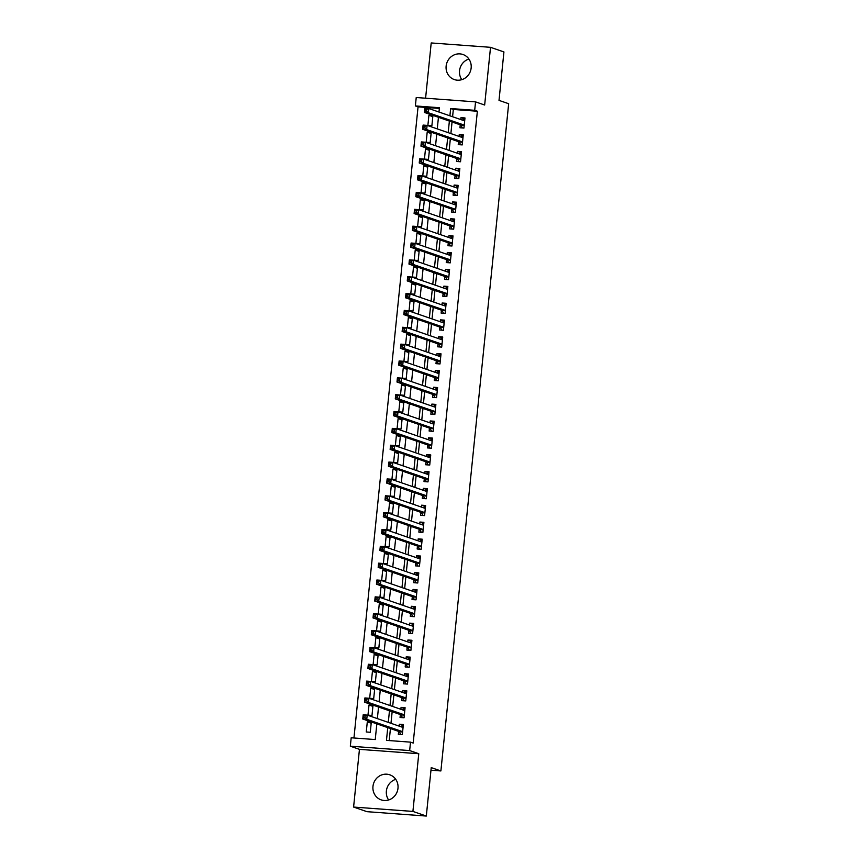 <?xml version="1.0" encoding="UTF-8"?>
<svg xmlns="http://www.w3.org/2000/svg" width="859" height="859" viewBox="0 0 859 859"><rect width="100%" height="100%" fill="white"/><g stroke="black" fill="none" stroke-linecap="round" stroke-linejoin="round"><path stroke-width="1.29" d="M461.788 79.662A13.25 12.488 109 0 1 459.544 70.739A13.25 12.488 109 0 1 468.907 59.035M446.132 66.122A13.25 12.488 -71 0 0 454.314 79.565A13.25 12.488 -71 0 0 471.151 67.958A13.25 12.488 -71 0 0 462.958 54.504A13.25 12.488 -71 0 0 446.132 66.122M388.622 799.965A13.25 12.488 109 0 1 386.378 791.042A13.25 12.488 109 0 1 395.741 779.338M372.967 786.414A13.25 12.488 -71 0 0 381.149 799.869A13.25 12.488 -71 0 0 397.985 788.261A13.25 12.488 -71 0 0 389.793 774.807A13.25 12.488 -71 0 0 372.967 786.414M439.346 108.427L418.054 106.86L415.369 105.936L416.228 97.518L475.542 101.877L474.694 110.306L450.642 108.535L449.901 115.804M430.971 770.212L440.892 770.942L508.668 103.714L499.015 100.385L503.932 51.937L490.521 47.32L431.207 42.95L425.592 98.205M440.892 770.942L431.239 767.613L426.311 816.05L366.997 811.68L353.597 807.063L412.911 811.422L418.773 753.719L409.657 750.573L350.332 746.203L351.191 737.784L375.243 739.556L376.833 723.869M418.773 753.719L359.449 749.349L353.597 807.063M359.449 749.349L350.332 746.203M418.054 106.86L353.951 737.988M426.311 816.05L412.911 811.422M460.241 124.823L459.941 127.766L463.957 128.066L464.977 117.951L460.972 117.662L460.778 119.562M458.534 141.671L458.234 144.623L462.239 144.913L463.269 134.809L459.264 134.509L459.071 136.409M456.816 158.518L456.526 161.471L460.531 161.76L461.551 151.656L457.546 151.356L457.353 153.256M455.109 175.365L454.808 178.318L458.813 178.608L459.844 168.504L455.839 168.203L455.646 170.103M453.402 192.223L453.101 195.165L457.106 195.465L458.137 185.351L454.121 185.061L453.928 186.951M451.684 209.07L451.383 212.012L455.399 212.313L456.419 202.198L452.414 201.908L452.221 203.808M449.976 225.917L449.676 228.87L453.681 229.16L454.712 219.056L450.707 218.755L450.513 220.656M448.258 242.764L447.969 245.717L451.974 246.007L453.004 235.903L448.989 235.602L448.795 237.503M446.551 259.611L446.251 262.564L450.256 262.854L451.286 252.75L447.281 252.449L447.088 254.35M444.844 276.469L444.543 279.411L448.548 279.712L449.579 269.597L445.563 269.307L445.37 271.197M443.126 293.316L442.825 296.258L446.841 296.559L447.861 286.444L443.856 286.154L443.663 288.055M441.419 310.163L441.118 313.106L445.123 313.406L446.154 303.291L442.149 303.002L441.956 304.902M439.711 327.011L439.411 329.963L443.416 330.253L444.447 320.149L440.431 319.849L440.238 321.749M437.993 343.858L437.693 346.811L441.709 347.1L442.729 336.996L438.724 336.696L438.53 338.596M436.286 360.705L435.985 363.658L439.991 363.958L441.021 353.844L437.006 353.554L436.823 355.443M434.568 377.563L434.267 380.505L438.283 380.805L439.303 370.691L435.298 370.401L435.105 372.291M432.861 394.41L432.56 397.352L436.565 397.653L437.596 387.538L433.591 387.248L433.398 389.148M431.154 411.257L430.853 414.21L434.858 414.5L435.889 404.396L431.873 404.095L431.68 405.996M429.436 428.104L429.135 431.057L433.151 431.347L434.171 421.243L430.166 420.942L429.972 422.843M427.728 444.951L427.428 447.904L431.433 448.194L432.464 438.09L428.458 437.789L428.265 439.69M426.01 461.809L425.71 464.751L429.725 465.052L430.746 454.937L426.74 454.647L426.547 456.537M424.303 478.656L424.002 481.598L428.007 481.899L429.038 471.784L425.033 471.494L424.84 473.395M422.596 495.503L422.295 498.456L426.3 498.746L427.331 488.642L423.315 488.341L423.122 490.242M420.878 512.351L420.577 515.303L424.593 515.593L425.613 505.489L421.608 505.189L421.415 507.089M419.171 529.198L418.87 532.15L422.875 532.44L423.906 522.336L419.901 522.036L419.707 523.936M417.453 546.056L417.163 548.998L421.168 549.298L422.188 539.184L418.183 538.894L417.989 540.783M415.745 562.903L415.445 565.845L419.45 566.145L420.481 556.031L416.475 555.741L416.282 557.641M414.038 579.75L413.737 582.692L417.742 582.993L418.773 572.878L414.757 572.588L414.564 574.488M412.32 596.597L412.019 599.55L416.035 599.84L417.055 589.736L413.05 589.435L412.857 591.336M410.613 613.444L410.312 616.397L414.317 616.687L415.348 606.583L411.343 606.282L411.15 608.183M408.895 630.291L408.605 633.244L412.61 633.545L413.63 623.43L409.625 623.14L409.432 625.03M407.187 647.149L406.887 650.091L410.892 650.392L411.923 640.277L407.918 639.987L407.724 641.877M405.48 663.996L405.18 666.938L409.185 667.239L410.215 657.124L406.2 656.834L406.006 658.735M403.762 680.843L403.462 683.796L407.477 684.086L408.497 673.982L404.492 673.681L404.299 675.582M402.055 697.691L401.754 700.643L405.759 700.933L406.79 690.829L402.785 690.529L402.592 692.429M400.348 714.538L400.047 717.49L404.052 717.78L405.083 707.676L401.067 707.376L400.874 709.276M371.195 723.214L367.298 721.871L366.267 731.975L370.272 732.276L371.303 722.161L367.298 721.871M372.903 706.366L369.005 705.024L367.974 715.128L371.99 715.429L373.01 705.314L369.005 705.024M374.621 689.519L370.712 688.177L369.692 698.281L373.697 698.582L374.728 688.467L370.712 688.177M376.328 672.672L372.43 671.319L371.399 681.434L375.404 681.724L376.435 671.62L372.43 671.319M378.046 655.814L374.137 654.472L373.117 664.587L377.122 664.877L378.153 654.773L374.137 654.472M379.753 638.967L375.855 637.625L374.825 647.729L378.83 648.03L379.861 637.915L375.855 637.625M381.46 622.12L377.563 620.778L376.532 630.882L380.548 631.182L381.568 621.068L377.563 620.778M383.178 605.273L379.27 603.931L378.25 614.035L382.255 614.335L383.286 604.221L379.27 603.931M384.886 588.426L380.988 587.073L379.957 597.188L383.962 597.477L384.993 587.373L380.988 587.073M386.604 571.579L382.695 570.226L381.675 580.34L385.68 580.63L386.7 570.526L382.695 570.226M388.311 554.721L384.413 553.379L383.382 563.493L387.388 563.783L388.418 553.668L384.413 553.379M390.018 537.874L386.12 536.531L385.09 546.635L389.106 546.936L390.126 536.821L386.12 536.531M391.736 521.026L387.828 519.684L386.808 529.788L390.813 530.089L391.844 519.974L387.828 519.684M393.443 504.179L389.546 502.826L388.515 512.941L392.52 513.231L393.551 503.127L389.546 502.826M395.161 487.332L391.253 485.979L390.233 496.094L394.238 496.384L395.258 486.28L391.253 485.979M396.869 470.474L392.971 469.132L391.94 479.247L395.945 479.537L396.976 469.433L392.971 469.132M398.576 453.627L394.678 452.285L393.647 462.389L397.663 462.69L398.683 452.575L394.678 452.285M400.294 436.78L396.386 435.438L395.365 445.542L399.371 445.842L400.401 435.728L396.386 435.438M402.001 419.933L398.104 418.591L397.073 428.695L401.078 428.985L402.109 418.881L398.104 418.591M403.709 403.086L399.811 401.733L398.791 411.848L402.796 412.137L403.816 402.033L399.811 401.733M405.427 386.228L401.529 384.886L400.498 395L404.503 395.29L405.534 385.186L401.529 384.886M407.134 369.381L403.236 368.039L402.205 378.143L406.221 378.443L407.241 368.328L403.236 368.039M408.852 352.534L404.943 351.191L403.923 361.295L407.928 361.596L408.959 351.481L404.943 351.191M410.559 335.686L406.661 334.344L405.631 344.448L409.636 344.749L410.666 334.634L406.661 334.344M412.266 318.839L408.369 317.486L407.338 327.601L411.354 327.891L412.374 317.787L408.369 317.486M413.984 301.992L410.076 300.639L409.056 310.754L413.061 311.044L414.092 300.94L410.076 300.639M415.692 285.134L411.794 283.792L410.763 293.907L414.779 294.197L415.799 284.082L411.794 283.792M417.41 268.287L413.501 266.945L412.481 277.049L416.486 277.35L417.517 267.235L413.501 266.945M419.117 251.44L415.219 250.098L414.188 260.202L418.193 260.502L419.224 250.388L415.219 250.098M420.824 234.593L416.926 233.24L415.896 243.355L419.911 243.645L420.931 233.541L416.926 233.24M422.542 217.746L418.634 216.393L417.614 226.508L421.619 226.797L422.649 216.693L418.634 216.393M424.249 200.888L420.352 199.546L419.321 209.66L423.326 209.95L424.357 199.846L420.352 199.546M425.967 184.041L422.059 182.699L421.039 192.803L425.044 193.103L426.075 182.988L422.059 182.699M427.675 167.194L423.777 165.851L422.746 175.955L426.751 176.256L427.782 166.141L423.777 165.851M429.382 150.346L425.484 148.994L424.453 159.108L428.469 159.398L429.489 149.294L425.484 148.994M431.1 133.499L427.191 132.146L426.171 142.261L430.176 142.551L431.207 132.447L427.191 132.146M431.884 125.704L432.915 115.6L428.909 115.299L427.879 125.414L431.884 125.704M387.753 727.637L386.464 740.372L410.516 742.144L413.19 743.067L477.368 111.23L453.327 109.458L452.586 116.727M452.049 121.999L450.878 133.585M450.341 138.847L449.16 150.432M448.623 155.694L447.453 167.28M446.916 172.541L445.735 184.127M445.209 189.388L444.028 200.974M443.491 206.246L442.321 217.832M441.784 223.093L440.603 234.679M440.066 239.94L438.895 251.526M438.358 256.787L437.188 268.373M436.651 273.634L435.47 285.22M434.933 290.482L433.763 302.067M433.226 307.339L432.045 318.925M431.519 324.187L430.338 335.772M429.801 341.034L428.63 352.619M428.093 357.881L426.912 369.467M426.375 374.728L425.205 386.314M424.668 391.586L423.487 403.172M422.961 408.433L421.78 420.019M421.243 425.28L420.072 436.866M419.536 442.127L418.354 453.713M417.818 458.974L416.647 470.56M416.11 475.832L414.929 487.418M414.403 492.679L413.222 504.265M412.685 509.527L411.515 521.112M410.978 526.374L409.797 537.959M409.26 543.221L408.089 554.807M407.553 560.068L406.371 571.654M405.845 576.926L404.664 588.512M404.127 593.773L402.957 605.359M402.42 610.62L401.239 622.206M400.702 627.467L399.532 639.053M398.995 644.314L397.814 655.9M397.287 661.172L396.106 672.758M395.569 678.019L394.399 689.605M393.862 694.867L392.681 706.452M392.155 711.714L390.974 723.299M390.437 728.561L389.213 740.576M398.63 731.396L398.329 734.338L402.334 734.638L403.365 724.524L399.36 724.234L399.167 726.123M475.542 101.877L484.659 105.023L490.521 47.32M477.368 111.23L474.694 110.306M410.516 742.144L409.657 750.573M438.981 112.035L439.421 107.708L415.369 105.936M377.369 718.607L378.54 707.021M379.077 701.76L380.258 690.174M380.795 684.913L381.965 673.327M382.502 668.066L383.683 656.48M384.209 651.208L385.39 639.622M385.927 634.361L387.098 622.775M387.634 617.514L388.816 605.928M389.352 600.666L390.523 589.081M391.06 583.819L392.241 572.234M392.767 566.961L393.948 555.376M394.485 550.114L395.655 538.529M396.192 533.267L397.373 521.681M397.91 516.42L399.081 504.834M399.618 499.573L400.799 487.987M401.325 482.715L402.506 471.129M403.043 465.868L404.213 454.282M404.75 449.021L405.931 437.435M406.468 432.174L407.638 420.588M408.175 415.327L409.356 403.741M409.883 398.479L411.064 386.883M411.601 381.621L412.771 370.036M413.308 364.774L414.489 353.189M415.026 347.927L416.196 336.341M416.733 331.08L417.914 319.494M418.44 314.233L419.622 302.647M420.158 297.375L421.329 285.789M421.866 280.528L423.047 268.942M423.573 263.681L424.754 252.095M425.291 246.834L426.461 235.248M426.998 229.987L428.179 218.401M428.716 213.129L429.887 201.543M430.423 196.282L431.605 184.696M432.131 179.434L433.312 167.849M433.849 162.587L435.019 151.001M435.556 145.74L436.737 134.154M437.274 128.882L438.444 117.296M449.375 121.065L448.194 132.651M447.657 137.923L446.487 149.509M445.95 154.77L444.769 166.356M444.232 171.617L443.061 183.203M442.525 188.465L441.343 200.05M440.817 205.312L439.636 216.898M439.099 222.17L437.929 233.755M437.392 239.017L436.211 250.603M435.674 255.864L434.504 267.45M433.967 272.711L432.786 284.297M432.26 289.558L431.078 301.144M430.542 306.416L429.371 318.002M428.834 323.263L427.653 334.849M427.116 340.11L425.946 351.696M425.409 356.957L424.228 368.543M423.702 373.805L422.521 385.39M421.984 390.652L420.813 402.237M420.276 407.51L419.095 419.095M418.558 424.357L417.388 435.942M416.851 441.204L415.67 452.79M415.144 458.051L413.963 469.637M413.426 474.898L412.256 486.484M411.719 491.756L410.538 503.342M410.011 508.603L408.83 520.189M408.293 525.45L407.123 537.036M406.586 542.297L405.405 553.883M404.868 559.145L403.698 570.73M403.161 576.002L401.98 587.588M401.454 592.85L400.273 604.435M399.736 609.697L398.565 621.282M398.028 626.544L396.847 638.13M396.31 643.391L395.14 654.977M394.603 660.238L393.422 671.824M392.896 677.096L391.715 688.682M391.178 693.943L390.007 705.529M389.471 710.79L388.289 722.376M453.327 109.458L450.642 108.535M403.258 725.576L399.36 724.234M432.807 116.641L428.909 115.299M404.976 708.729L401.067 707.376M406.683 691.882L402.785 690.529M408.39 675.024L404.492 673.681M410.108 658.177L406.2 656.834M411.815 641.329L407.918 639.987M413.533 624.482L409.625 623.14M415.241 607.635L411.343 606.282M416.948 590.788L413.05 589.435M418.666 573.93L414.757 572.588M420.373 557.083L416.475 555.741M422.08 540.236L418.183 538.894M423.798 523.389L419.901 522.036M425.506 506.542L421.608 505.189M427.224 489.684L423.315 488.341M428.931 472.837L425.033 471.494M430.638 455.989L426.74 454.647M432.356 439.142L428.458 437.789M434.063 422.295L430.166 420.942M435.781 405.437L431.873 404.095M437.489 388.59L433.591 387.248M439.196 371.743L435.298 370.401M440.914 354.896L437.006 353.554M442.621 338.049L438.724 336.696M444.339 321.202L440.431 319.849M446.046 304.344L442.149 303.002M447.754 287.497L443.856 286.154M449.472 270.649L445.563 269.307M451.179 253.802L447.281 252.449M452.897 236.955L448.989 235.602M454.604 220.097L450.707 218.755M456.312 203.25L452.414 201.908M458.03 186.403L454.121 185.061M459.737 169.556L455.839 168.203M461.455 152.709L457.546 151.356M463.162 135.851L459.264 134.509M464.869 119.004L460.972 117.662M401.54 734.574L402.366 734.381M400.53 726.596L403.225 725.962M400.616 734.252L399.252 731.728A1.697 0.548 94.2 0 0 399.059 731.535L362.756 719.015L363.185 714.806L367.19 715.096L403.064 727.476M365.161 716.03L367.19 715.096L366.761 719.305L362.756 719.015L363.389 717.598L364.989 717.716L365.161 716.03L363.561 715.912L363.389 717.598M402.635 731.685L366.761 719.305L364.989 717.716M363.185 714.806L363.561 715.912M403.258 717.727L404.074 717.533M402.237 709.749L404.933 709.115M402.323 717.405L400.96 714.881A1.697 0.548 94.2 0 0 400.766 714.688L364.463 702.168L364.892 697.948L368.908 698.249L404.782 710.629M366.879 699.183L368.908 698.249L368.479 702.458L364.463 702.168L365.096 700.751L366.707 700.869L366.879 699.183L365.268 699.065L365.096 700.751M404.353 714.838L368.479 702.458L366.707 700.869M364.892 697.948L365.268 699.065M404.965 700.88L405.792 700.686M403.955 692.902L406.64 692.257M404.041 700.557L402.667 698.034A1.697 0.548 94.2 0 0 402.484 697.841L366.181 685.321L366.61 681.101L370.616 681.402L406.49 693.771M368.586 682.336L370.616 681.402L370.186 685.611L366.181 685.321L366.814 683.904L368.414 684.022L368.586 682.336L366.986 682.218L366.814 683.904M406.06 697.991L370.186 685.611L368.414 684.022M366.61 681.101L366.986 682.218M406.683 684.032L407.499 683.839M405.663 676.054L408.358 675.41M405.749 683.71L404.385 681.187A1.697 0.548 94.2 0 0 404.192 680.994L367.888 668.463L368.318 664.254L372.323 664.555L408.197 676.924M370.304 665.489L372.323 664.555L371.904 668.764L367.888 668.463L368.522 667.056L370.132 667.175L370.304 665.489L368.694 665.371L368.522 667.056M407.778 681.133L371.904 668.764L370.132 667.175M368.318 664.254L368.694 665.371M408.39 667.175L409.206 666.992M407.37 659.197L410.065 658.563M407.467 666.863L406.092 664.329A1.697 0.548 94.2 0 0 405.91 664.147L369.606 651.616L370.025 647.407L374.041 647.697L409.915 660.077M372.011 648.631L374.041 647.697L373.611 651.917L369.606 651.616L370.24 650.199L371.84 650.317L372.011 648.631L370.412 648.513L370.24 650.199M409.485 664.286L373.611 651.917L371.84 650.317M370.025 647.407L370.412 648.513M410.097 650.327L410.924 650.134M409.088 642.349L411.783 641.716M409.174 650.005L407.81 647.482A1.697 0.548 94.2 0 0 407.617 647.289L371.313 634.769L371.743 630.56L375.748 630.85L411.622 643.23M373.719 631.784L375.748 630.85L375.319 635.069L371.313 634.769L371.947 633.351L373.547 633.47L373.719 631.784L372.119 631.666L371.947 633.351M411.193 647.439L375.319 635.069L373.547 633.47M371.743 630.56L372.119 631.666M411.815 633.48L412.631 633.287M410.795 625.502L413.49 624.869M410.881 633.158L409.518 630.635A1.697 0.548 94.2 0 0 409.324 630.442L373.021 617.922L373.45 613.713L377.466 614.002L413.34 626.383M375.437 614.937L377.466 614.002L377.037 618.212L373.021 617.922L373.654 616.504L375.265 616.622L375.437 614.937L373.826 614.819L373.654 616.504M412.911 630.592L377.037 618.212L375.265 616.622M373.45 613.713L373.826 614.819M413.523 616.633L414.349 616.44M412.513 608.655L415.198 608.011M412.599 616.311L411.225 613.788A1.697 0.548 94.2 0 0 411.042 613.594L374.739 601.075L375.168 596.855L379.173 597.155L415.047 609.525M377.144 598.089L379.173 597.155L378.744 601.364L374.739 601.075L375.372 599.657L376.972 599.775L377.144 598.089L375.544 597.971L375.372 599.657M414.618 613.745L378.744 601.364L376.972 599.775M375.168 596.855L375.544 597.971M415.241 599.786L416.057 599.593M414.221 591.808L416.916 591.164M414.306 599.464L412.943 596.941A1.697 0.548 94.2 0 0 412.749 596.747L376.446 584.217L376.876 580.008L380.881 580.308L416.755 592.678M378.851 581.242L380.881 580.308L380.451 584.517L376.446 584.217L377.08 582.81L378.69 582.928L378.851 581.242L377.251 581.124L377.08 582.81M416.336 596.898L380.451 584.517L378.69 582.928M376.876 580.008L377.251 581.124M416.948 582.939L417.764 582.746M415.928 574.961L418.623 574.317M416.014 582.617L414.65 580.083A1.697 0.548 94.2 0 0 414.467 579.9L378.164 567.37L378.583 563.16L382.599 563.45L418.473 575.831M380.569 564.395L382.599 563.45L382.169 567.67L378.164 567.37L378.798 565.952L380.397 566.07L380.569 564.395L378.969 564.277L378.798 565.952M418.043 580.04L382.169 567.67L380.397 566.07M378.583 563.16L378.969 564.277M418.655 566.081L419.482 565.888M417.646 558.103L420.33 557.47M417.732 565.759L416.357 563.236A1.697 0.548 94.2 0 0 416.175 563.042L379.871 550.522L380.301 546.313L384.306 546.603L420.18 558.984M382.276 547.537L384.306 546.603L383.876 550.823L379.871 550.522L380.505 549.105L382.105 549.223L382.276 547.537L380.677 547.419L380.505 549.105M419.75 563.193L383.876 550.823L382.105 549.223M380.301 546.313L380.677 547.419M420.373 549.234L421.189 549.041M419.353 541.256L422.048 540.622M419.439 548.912L418.075 546.388A1.697 0.548 94.2 0 0 417.882 546.195L381.579 533.675L382.008 529.466L386.024 529.756L421.898 542.136M383.994 530.69L386.024 529.756L385.594 533.965L381.579 533.675L382.212 532.258L383.823 532.376L383.994 530.69L382.384 530.572L382.212 532.258M421.468 546.345L385.594 533.965L383.823 532.376M382.008 529.466L382.384 530.572M422.08 532.387L422.907 532.193M421.071 524.409L423.755 523.775M421.157 532.065L419.783 529.541A1.697 0.548 94.2 0 0 419.6 529.348L383.297 516.828L383.726 512.608L387.731 512.909L423.605 525.279M385.702 513.843L387.731 512.909L387.302 517.118L383.297 516.828L383.93 515.411L385.53 515.529L385.702 513.843L384.102 513.725L383.93 515.411M423.176 529.498L387.302 517.118L385.53 515.529M383.726 512.608L384.102 513.725M423.798 515.54L424.614 515.346M422.778 507.562L425.473 506.917M422.864 515.217L421.501 512.694A1.697 0.548 94.2 0 0 421.307 512.501L385.004 499.981L385.433 495.761L389.438 496.062L425.312 508.431M387.409 496.996L389.438 496.062L389.009 500.271L385.004 499.981L385.637 498.564L387.237 498.682L387.409 496.996L385.809 496.878L385.637 498.564M424.883 512.651L389.009 500.271L387.237 498.682M385.433 495.761L385.809 496.878M425.506 498.692L426.322 498.499M424.486 490.714L427.181 490.07M424.571 498.37L423.208 495.847A1.697 0.548 94.2 0 0 423.025 495.654L386.722 483.123L387.141 478.914L391.156 479.215L427.03 491.584M389.127 480.149L391.156 479.215L390.727 483.424L386.722 483.123L387.355 481.706L388.955 481.824L389.127 480.149L387.527 480.031L387.355 481.706M426.601 495.793L390.727 483.424L388.955 481.824M387.141 478.914L387.527 480.031M427.213 481.835L428.04 481.652M426.204 473.857L428.888 473.223M426.289 481.523L424.915 478.989A1.697 0.548 94.2 0 0 424.733 478.807L388.429 466.276L388.859 462.067L392.864 462.357L428.738 474.737M390.834 463.291L392.864 462.357L392.434 466.577L388.429 466.276L389.063 464.859L390.662 464.977L390.834 463.291L389.234 463.173L389.063 464.859M428.308 478.946L392.434 466.577L390.662 464.977M388.859 462.067L389.234 463.173M428.931 464.987L429.747 464.794M427.911 457.009L430.606 456.376M427.997 464.665L426.633 462.142A1.697 0.548 94.2 0 0 426.44 461.949L390.136 449.429L390.566 445.22L394.571 445.51L430.456 457.89M392.552 446.444L394.571 445.51L394.152 449.719L390.136 449.429L390.77 448.011L392.38 448.13L392.552 446.444L390.942 446.326L390.77 448.011M430.026 462.099L394.152 449.719L392.38 448.13M390.566 445.22L390.942 446.326M430.638 448.14L431.465 447.947M429.629 440.162L432.313 439.529M429.715 447.818L428.34 445.295A1.697 0.548 94.2 0 0 428.158 445.102L391.854 432.582L392.284 428.362L396.289 428.662L432.163 441.043M394.26 429.597L396.289 428.662L395.859 432.872L391.854 432.582L392.488 431.164L394.088 431.282L394.26 429.597L392.66 429.479L392.488 431.164M431.733 445.252L395.859 432.872L394.088 431.282M392.284 428.362L392.66 429.479M432.356 431.293L433.172 431.1M431.336 423.315L434.031 422.671M431.422 430.971L430.058 428.448A1.697 0.548 94.2 0 0 429.865 428.254L393.562 415.735L393.991 411.515L397.996 411.815L433.87 424.185M395.967 412.749L397.996 411.815L397.567 416.024L393.562 415.735L394.195 414.317L395.795 414.435L395.967 412.749L394.367 412.631L394.195 414.317M433.441 428.405L397.567 416.024L395.795 414.435M393.991 411.515L394.367 412.631M434.063 414.446L434.879 414.253M433.043 406.468L435.738 405.824M433.129 414.124L431.766 411.601A1.697 0.548 94.2 0 0 431.583 411.407L395.28 398.877L395.698 394.668L399.714 394.968L435.588 407.338M397.685 395.902L399.714 394.968L399.285 399.177L395.28 398.877L395.913 397.47L397.513 397.588L397.685 395.902L396.074 395.784L395.913 397.47M435.159 411.547L399.285 399.177L397.513 397.588M395.698 394.668L396.074 395.784M435.771 397.588L436.597 397.406M434.761 389.61L437.446 388.977M434.847 397.277L433.473 394.743A1.697 0.548 94.2 0 0 433.29 394.56L396.987 382.03L397.416 377.82L401.421 378.11L437.295 390.491M399.392 379.044L401.421 378.11L400.992 382.33L396.987 382.03L397.62 380.612L399.22 380.73L399.392 379.044L397.792 378.926L397.62 380.612M436.866 394.7L400.992 382.33L399.22 380.73M397.416 377.82L397.792 378.926M437.489 380.741L438.305 380.548M436.469 372.763L439.164 372.13M436.555 380.419L435.191 377.896A1.697 0.548 94.2 0 0 434.998 377.702L398.694 365.182L399.124 360.973L403.129 361.263L439.003 373.644M401.11 362.197L403.129 361.263L402.71 365.472L398.694 365.182L399.328 363.765L400.938 363.883L401.11 362.197L399.499 362.079L399.328 363.765M438.584 377.853L402.71 365.472L400.938 363.883M399.124 360.973L399.499 362.079M439.196 363.894L440.012 363.701M438.187 355.916L440.871 355.282M438.273 363.572L436.898 361.048A1.697 0.548 94.2 0 0 436.716 360.855L400.412 348.335L400.842 344.126L404.847 344.416L440.721 356.796M402.817 345.35L404.847 344.416L404.417 348.625L400.412 348.335L401.046 346.918L402.646 347.036L402.817 345.35L401.217 345.232L401.046 346.918M440.291 361.005L404.417 348.625L402.646 347.036M400.842 344.126L401.217 345.232M440.903 347.047L441.73 346.853M439.894 339.069L442.589 338.425M439.98 346.725L438.616 344.201A1.697 0.548 94.2 0 0 438.423 344.008L402.119 331.488L402.549 327.268L406.554 327.569L442.428 339.939M404.525 328.503L406.554 327.569L406.124 331.778L402.119 331.488L402.753 330.071L404.353 330.189L404.525 328.503L402.925 328.385L402.753 330.071M441.998 344.158L406.124 331.778L404.353 330.189M402.549 327.268L402.925 328.385M442.621 330.2L443.437 330.006M441.601 322.222L444.296 321.577M441.687 329.877L440.323 327.354A1.697 0.548 94.2 0 0 440.13 327.161L403.827 314.63L404.256 310.421L408.272 310.722L444.146 323.091M406.243 311.656L408.272 310.722L407.842 314.931L403.827 314.63L404.471 313.224L406.071 313.342L406.243 311.656L404.632 311.538L404.471 313.224M443.716 327.311L407.842 314.931L406.071 313.342M404.256 310.421L404.632 311.538M444.328 313.352L445.155 313.159M443.319 305.374L446.004 304.73M443.405 313.03L442.031 310.496A1.697 0.548 94.2 0 0 441.848 310.314L405.545 297.783L405.974 293.574L409.979 293.864L445.853 306.244M407.95 294.798L409.979 293.864L409.55 298.084L405.545 297.783L406.178 296.366L407.778 296.484L407.95 294.798L406.35 294.691L406.178 296.366M445.424 310.453L409.55 298.084L407.778 296.484M405.974 293.574L406.35 294.691M446.046 296.495L446.863 296.301M445.026 288.517L447.722 287.883M445.112 296.172L443.749 293.649A1.697 0.548 94.2 0 0 443.555 293.456L407.252 280.936L407.681 276.727L411.686 277.017L447.56 289.397M409.668 277.951L411.686 277.017L411.268 281.237L407.252 280.936L407.885 279.519L409.496 279.637L409.668 277.951L408.057 277.833L407.885 279.519M447.142 293.606L411.268 281.237L409.496 279.637M407.681 276.727L408.057 277.833M447.754 279.647L448.57 279.454M446.744 271.669L449.429 271.036M446.83 279.325L445.456 276.802A1.697 0.548 94.2 0 0 445.273 276.609L408.97 264.089L409.399 259.88L413.404 260.17L449.278 272.55M411.375 261.104L413.404 260.17L412.975 264.379L408.97 264.089L409.603 262.671L411.203 262.79L411.375 261.104L409.775 260.986L409.603 262.671M448.849 276.759L412.975 264.379L411.203 262.79M409.399 259.88L409.775 260.986M449.461 262.8L450.288 262.607M448.452 254.822L451.147 254.178M448.538 262.478L447.174 259.955A1.697 0.548 94.2 0 0 446.981 259.762L410.677 247.242L411.107 243.022L415.112 243.322L450.986 255.692M413.082 244.257L415.112 243.322L414.682 247.532L410.677 247.242L411.311 245.824L412.911 245.942L413.082 244.257L411.482 244.139L411.311 245.824M450.556 259.912L414.682 247.532L412.911 245.942M411.107 243.022L411.482 244.139M451.179 245.953L451.995 245.76M450.159 237.975L452.854 237.331M450.245 245.631L448.881 243.108A1.697 0.548 94.2 0 0 448.688 242.914L412.384 230.395L412.814 226.175L416.83 226.475L452.704 238.845M414.8 227.41L416.83 226.475L416.4 230.684L412.384 230.395L413.018 228.977L414.629 229.095L414.8 227.41L413.19 227.291L413.018 228.977M452.274 243.065L416.4 230.684L414.629 229.095M412.814 226.175L413.19 227.291M452.886 229.106L453.713 228.913M451.877 221.128L454.561 220.484M451.963 228.784L450.588 226.25A1.697 0.548 94.2 0 0 450.406 226.067L414.102 213.537L414.532 209.328L418.537 209.628L454.411 221.998M416.508 210.562L418.537 209.628L418.108 213.837L414.102 213.537L414.736 212.119L416.336 212.237L416.508 210.562L414.908 210.444L414.736 212.119M453.981 226.207L418.108 213.837L416.336 212.237M414.532 209.328L414.908 210.444M454.604 212.248L455.42 212.066M453.584 204.27L456.279 203.637M453.67 211.937L452.306 209.403A1.697 0.548 94.2 0 0 452.113 209.22L415.81 196.69L416.239 192.48L420.244 192.77L456.118 205.151M418.226 193.704L420.244 192.77L419.826 196.99L415.81 196.69L416.443 195.272L418.054 195.39L418.226 193.704L416.615 193.586L416.443 195.272M455.699 209.36L419.826 196.99L418.054 195.39M416.239 192.48L416.615 193.586M456.312 195.401L457.128 195.208M455.291 187.423L457.987 186.79M455.377 195.079L454.014 192.556A1.697 0.548 94.2 0 0 453.831 192.362L417.528 179.842L417.946 175.633L421.962 175.923L457.836 188.304M419.933 176.857L421.962 175.923L421.533 180.132L417.528 179.842L418.161 178.425L419.761 178.543L419.933 176.857L418.333 176.739L418.161 178.425M457.407 192.513L421.533 180.132L419.761 178.543M417.946 175.633L418.333 176.739M458.019 178.554L458.846 178.361M457.009 170.576L459.694 169.942M457.095 178.232L455.732 175.708A1.697 0.548 94.2 0 0 455.538 175.515L419.235 162.995L419.664 158.775L423.67 159.076L459.544 171.456M421.64 160.01L423.67 159.076L423.24 163.285L419.235 162.995L419.868 161.578L421.468 161.696L421.64 160.01L420.04 159.892L419.868 161.578M459.114 175.665L423.24 163.285L421.468 161.696M419.664 158.775L420.04 159.892M459.737 161.707L460.553 161.513M458.717 153.729L461.412 153.085M458.803 161.385L457.439 158.861A1.697 0.548 94.2 0 0 457.246 158.668L420.942 146.148L421.372 141.928L425.388 142.229L461.262 154.599M423.358 143.163L425.388 142.229L424.958 146.438L420.942 146.148L421.576 144.731L423.186 144.849L423.358 143.163L421.748 143.045L421.576 144.731M460.832 158.818L424.958 146.438L423.186 144.849M421.372 141.928L421.748 143.045M461.444 144.86L462.271 144.666M460.435 136.882L463.119 136.237M460.521 144.537L459.146 142.014A1.697 0.548 94.2 0 0 458.964 141.821L422.66 129.29L423.09 125.081L427.095 125.382L462.969 137.751M425.065 126.316L427.095 125.382L426.665 129.591L422.66 129.29L423.294 127.884L424.894 128.002L425.065 126.316L423.466 126.198L423.294 127.884M462.539 141.96L426.665 129.591L424.894 128.002M423.09 125.081L423.466 126.198M463.162 128.002L463.978 127.819M462.142 120.024L464.837 119.39M462.228 127.69L460.864 125.156A1.697 0.548 94.2 0 0 460.671 124.974L424.367 112.443L424.797 108.234L428.802 108.524L464.676 120.904M426.773 109.458L428.802 108.524L428.373 112.744L424.367 112.443L425.001 111.026L426.612 111.144L426.773 109.458L425.173 109.34L425.001 111.026M464.257 125.113L428.373 112.744L426.612 111.144M424.797 108.234L425.173 109.34M402.613 731.975L399.252 731.728M402.624 731.804L399.059 731.535M404.321 715.128L400.96 714.881M404.342 714.956L400.766 714.688M406.028 698.281L402.667 698.034M406.049 698.099L402.484 697.841M407.746 681.434L404.385 681.187M407.757 681.251L404.192 680.994M409.453 664.576L406.092 664.329M409.475 664.404L405.91 664.147M411.171 647.729L407.81 647.482M411.182 647.557L407.617 647.289M412.878 630.882L409.518 630.635M412.9 630.71L409.324 630.442M414.586 614.035L411.225 613.788M414.607 613.863L411.042 613.594M416.304 597.188L412.943 596.941M416.314 597.005L412.749 596.747M418.011 580.33L414.65 580.083M418.032 580.158L414.467 579.9M419.729 563.483L416.357 563.236M419.74 563.311L416.175 563.042M421.436 546.635L418.075 546.388M421.458 546.464L417.882 546.195M423.143 529.788L419.783 529.541M423.165 529.616L419.6 529.348M424.861 512.941L421.501 512.694M424.872 512.759L421.307 512.501M426.569 496.094L423.208 495.847M426.59 495.911L423.025 495.654M428.287 479.236L424.915 478.989M428.297 479.064L424.733 478.807M429.994 462.389L426.633 462.142M430.015 462.217L426.44 461.949M431.701 445.542L428.34 445.295M431.723 445.37L428.158 445.102M433.419 428.695L430.058 428.448M433.43 428.512L429.865 428.254M435.126 411.848L431.766 411.601M435.148 411.665L431.583 411.407M436.834 394.99L433.473 394.743M436.855 394.818L433.29 394.56M438.552 378.143L435.191 377.896M438.573 377.971L434.998 377.702M440.259 361.295L436.898 361.048M440.28 361.124L436.716 360.855M441.977 344.448L438.616 344.201M441.988 344.266L438.423 344.008M443.684 327.601L440.323 327.354M443.706 327.419L440.13 327.161M445.392 310.743L442.031 310.496M445.413 310.571L441.848 310.314M447.109 293.896L443.749 293.649M447.12 293.724L443.555 293.456M448.817 277.049L445.456 276.802M448.838 276.877L445.273 276.609M450.535 260.202L447.174 259.955M450.546 260.03L446.981 259.762M452.242 243.355L448.881 243.108M452.263 243.172L448.688 242.914M453.949 226.508L450.588 226.25M453.971 226.325L450.406 226.067M455.667 209.65L452.306 209.403M455.678 209.478L452.113 209.22M457.375 192.803L454.014 192.556M457.396 192.631L453.831 192.362M459.093 175.955L455.732 175.708M459.103 175.784L455.538 175.515M460.8 159.108L457.439 158.861M460.821 158.926L457.246 158.668M462.507 142.261L459.146 142.014M462.529 142.079L458.964 141.821M464.225 125.403L460.864 125.156M464.236 125.231L460.671 124.974"/></g></svg>
